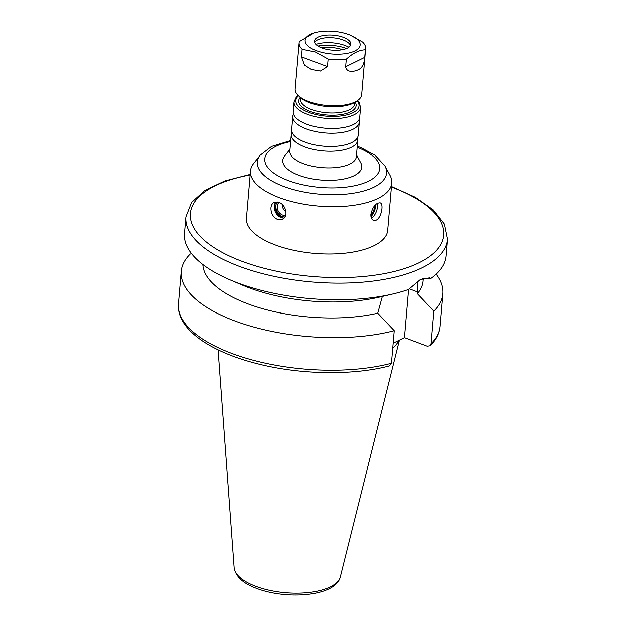 <?xml version="1.0" encoding="UTF-8"?>
<svg xmlns="http://www.w3.org/2000/svg" width="626" height="626" viewBox="0 0 626 626"><rect width="100%" height="100%" fill="white"/><g stroke="black" fill="none" stroke-linecap="round" stroke-linejoin="round"><path stroke-width="0.94" d="M364.7 57.334C364.199 64.11 361.953 68.281 357.947 69.846C354.629 71.481 346.64 73.172 345.63 66.732L346.272 59.165C352.884 53.085 359.246 49.955 365.349 49.767L364.7 57.334L345.63 66.732M316.31 32.286A27.575 11.362 4.9 0 0 316.341 50.643A27.575 11.362 4.9 0 0 354.183 51.23A27.575 11.362 4.9 0 0 350.474 35.22A27.575 11.362 4.9 0 0 316.31 32.286L314.409 32.732L299.392 41.535A33.358 13.741 4.9 0 0 299.142 42.803A33.358 13.741 4.9 0 0 302.162 49.266L315.324 51.958L328.102 59.016A33.358 13.741 4.9 0 0 346.272 59.165M365.349 49.767A33.358 13.741 4.9 0 0 365.607 48.499A33.358 13.741 4.9 0 0 362.579 42.036L350.474 35.22M299.142 42.803L295.182 88.978A33.358 13.741 4.9 0 0 298.242 95.481A33.358 13.741 4.9 0 0 308.712 101.529A33.358 13.741 4.9 0 0 357.524 100.559A33.358 13.741 4.9 0 0 361.648 94.675L365.607 48.499M328.102 59.016L327.453 66.591L320.348 71.028L311.458 69.478L304.51 65.073L301.513 56.833L302.162 49.266M377.134 203.395A9.382 4.82 -69.4 0 1 371.382 218.145M375.764 204.428A10.838 5.564 -69.4 0 1 370.952 216.69M375.475 204.702A8.897 4.57 -69.4 0 1 370.889 216.26M374.497 205.751A7.222 3.709 -69.4 0 1 370.827 214.859M370.866 214.178C372.736 206.658 375.811 202.871 380.092 202.816C384.02 203.693 381.445 217.84 376.171 220.156L373.487 220.375C371.586 219.53 370.709 217.465 370.866 214.178M284.071 217.989A9.382 7.058 63.8 0 1 281.074 217.558A9.382 7.058 63.8 0 1 274.798 210.493A9.382 7.058 63.8 0 1 276.019 201.877M282.983 217.997A10.838 8.161 63.8 0 1 282.858 217.95A10.838 8.161 63.8 0 1 275.424 202.652M284.9 216.94A8.897 6.698 63.8 0 1 282.349 216.51A8.897 6.698 63.8 0 1 276.473 210.046A8.897 6.698 63.8 0 1 277.295 201.94M285.714 215.125A7.222 5.438 63.8 0 1 282.475 214.992A7.222 5.438 63.8 0 1 277.514 209.123A7.222 5.438 63.8 0 1 279.086 202.441M286.004 211.831A7.222 5.438 63.8 0 1 282.138 204.405M270.948 207.848C271.23 205.164 272.287 203.34 274.11 202.378L278.844 202.347C285.855 204.428 288.852 216.588 282.404 219.202L277.381 219.374C272.975 217.089 270.831 213.247 270.948 207.848M191.572 253.702L190.257 254.015A131.335 54.118 4.9 0 0 181.204 271.371A131.335 54.118 4.9 0 0 253.475 326.968A131.335 54.118 4.9 0 0 394.216 330.692L377.721 313.211L382.322 296.434M250.197 174.38L224.836 180.914L204.913 190.343L191.533 202.425L185.883 216.87L184.451 233.521A131.335 54.118 4.9 0 0 230.337 280.002A131.335 54.118 4.9 0 0 237.731 282.96A131.335 54.118 4.9 0 0 393.026 293.946A131.335 54.118 4.9 0 0 408.52 289.486L420.296 279.587L429.639 277.85L430.86 278.476A131.335 54.118 4.9 0 0 446.158 255.956L447.582 239.304L444.468 224.108L433.341 209.929L415.312 197.245L391.438 186.485M230.337 280.002L242.888 285.331A110.489 45.526 4.9 0 0 379.755 297.06L393.026 293.946M430.86 278.476L422.237 278.64M202.855 264.555A110.489 45.526 4.9 0 0 263.757 309.009A110.489 45.526 4.9 0 0 377.721 313.211M391.43 363.244A131.335 54.118 4.9 0 1 250.682 359.52A131.335 54.118 4.9 0 1 178.418 303.923C176.321 328.9 209.866 351.82 257.709 363.792C300.433 374.724 352.962 375.584 389.458 365.866L391.43 363.244L394.216 330.692M417.636 281.238L417.362 293.68L433.865 311.161L431.071 343.713L430.203 345.701L427.284 346.194L404.451 337.61L408.582 289.415M404.451 337.61L393.144 343.181M433.865 311.161A131.335 54.118 4.9 0 0 442.911 293.805A131.335 54.118 4.9 0 0 436.212 274.172M417.362 293.68A110.489 45.526 4.9 0 0 423.074 281.097L423.293 278.547M290.761 140.537L271.582 146.445L260.142 155.225L253.593 163.55A70.879 29.203 4.9 0 0 250.494 170.937L246.441 218.247A70.879 29.203 4.9 0 0 275.197 244.922A70.879 29.203 4.9 0 0 347.837 252.857A70.879 29.203 4.9 0 0 387.674 230.352L391.727 183.042A70.879 29.203 4.9 0 0 389.935 175.233L384.904 165.921L375.099 155.303L360.999 147.681L357.227 146.234M250.494 170.937A70.879 29.203 4.9 0 0 279.251 197.613A70.879 29.203 4.9 0 0 351.89 205.547A70.879 29.203 4.9 0 0 391.727 183.042M290.018 149.238L284.517 156.226A39.61 16.323 4.9 0 0 298.852 175.264A39.61 16.323 4.9 0 0 343.979 178.958A39.61 16.323 4.9 0 0 360.709 162.76L356.476 154.935M291.99 132.078A33.358 13.741 4.9 0 0 291.286 134.394L289.861 151.062A33.358 13.741 4.9 0 0 303.391 163.613A33.358 13.741 4.9 0 0 337.578 167.345A33.358 13.741 4.9 0 0 356.327 156.758L357.751 140.099A33.358 13.741 4.9 0 0 357.454 137.689M291.286 134.394A33.358 13.741 4.9 0 0 304.823 146.953A33.358 13.741 4.9 0 0 339.002 150.686A33.358 13.741 4.9 0 0 357.751 140.099M293.531 114.096A33.358 13.741 4.9 0 0 292.827 116.413L291.693 129.668A33.358 13.741 4.9 0 0 296.841 137.9A33.358 13.741 4.9 0 0 305.222 142.227A33.358 13.741 4.9 0 0 351.687 142.603A33.358 13.741 4.9 0 0 358.158 135.365L359.293 122.109A33.358 13.741 4.9 0 0 358.995 119.707M292.827 116.413A33.358 13.741 4.9 0 0 306.364 128.972A33.358 13.741 4.9 0 0 340.544 132.704A33.358 13.741 4.9 0 0 359.293 122.109M298.172 95.41L296.278 97.108L294.079 101.85L293.234 111.686A33.358 13.741 4.9 0 0 298.383 119.918A33.358 13.741 4.9 0 0 306.763 124.245A33.358 13.741 4.9 0 0 353.228 124.621A33.358 13.741 4.9 0 0 359.7 117.383L360.545 107.547L359.199 102.531L357.602 100.504M298.242 95.481L299.964 97.14A31.269 12.888 4.9 0 0 309.784 102.82A31.269 12.888 4.9 0 0 355.537 101.905L357.524 100.559M321.858 47.928A18.24 7.52 4.9 0 0 340.552 49.97A18.24 7.52 4.9 0 0 350.803 44.18A18.24 7.52 4.9 0 0 333.275 35.134A18.24 7.52 4.9 0 0 314.455 41.066A18.24 7.52 4.9 0 0 321.858 47.928M350.404 45.479A18.24 7.52 4.9 0 0 350.114 44.822A18.24 7.52 4.9 0 0 333.048 37.779A18.24 7.52 4.9 0 0 315.027 41.809A18.24 7.52 4.9 0 0 314.628 42.412M348.839 47.193A22.575 9.304 4.9 0 0 315.88 44.368M346.53 48.476A25.431 10.478 4.9 0 0 317.945 46.019M342.516 49.65A20.22 8.334 4.9 0 0 321.694 47.866M392.729 348.04A92.664 38.186 4.9 0 0 398.942 340.325M327.453 66.591L301.513 56.833M185.883 216.87A131.335 54.118 4.9 0 0 239.163 266.3A131.335 54.118 4.9 0 0 373.769 281.004A131.335 54.118 4.9 0 0 447.582 239.304M409.146 288.782L417.519 291.927M431.071 343.713A131.335 54.118 4.9 0 0 440.117 326.357L442.911 293.805M250.15 174.904A127.164 52.396 4.9 0 0 241.949 261.308A127.164 52.396 4.9 0 0 419.475 262.56A127.164 52.396 4.9 0 0 391.391 187.01M260.142 155.225A64.861 26.73 4.9 0 0 283.617 186.399A64.861 26.73 4.9 0 0 357.509 192.44A64.861 26.73 4.9 0 0 384.904 165.921M290.667 141.593A57.639 23.749 4.9 0 0 288.203 180.515A57.639 23.749 4.9 0 0 368.229 181.297A57.639 23.749 4.9 0 0 357.133 147.29M294.079 101.85A33.358 13.741 4.9 0 0 307.609 114.401A33.358 13.741 4.9 0 0 341.796 118.134A33.358 13.741 4.9 0 0 360.545 107.547M298.579 95.801A31.683 13.06 4.9 0 0 308.728 112.398A31.683 13.06 4.9 0 0 346.366 115.012A31.683 13.06 4.9 0 0 357.133 100.825M300.277 97.437A28.765 11.855 4.9 0 0 310.449 111.553A28.765 11.855 4.9 0 0 343.549 114.167A28.765 11.855 4.9 0 0 355.185 102.14M300.699 97.812L300.566 99.354A27.098 11.166 4.9 0 0 311.56 109.55A27.098 11.166 4.9 0 0 339.339 112.586A27.098 11.166 4.9 0 0 354.574 103.979L354.699 102.437M255.799 586.335A53.421 22.012 4.9 0 0 308.954 592.509A53.421 22.012 4.9 0 0 340.333 576.796C335.912 596.398 287.178 600.06 256.816 588.495C243.224 583.588 235.658 576.648 234.124 567.688A53.421 22.012 4.9 0 0 255.799 586.335M178.418 303.923L181.204 271.371M340.333 576.796L399.404 340.098M234.124 567.688L218.075 349.817M440.117 326.357C439.413 333.486 436.111 339.934 430.211 345.701"/></g></svg>
